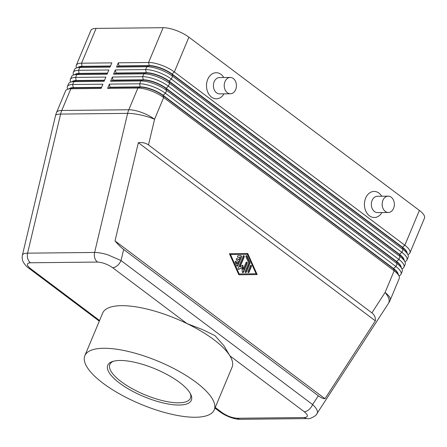 <?xml version="1.0" encoding="UTF-8"?>
<svg xmlns="http://www.w3.org/2000/svg" width="447" height="447" viewBox="0 0 447 447"><rect width="100%" height="100%" fill="white"/><g stroke="black" fill="none" stroke-linecap="round" stroke-linejoin="round"><path stroke-width="0.67" d="M112.655 267.719A8.158 4.688 -53.1 0 0 117.343 265.596A8.158 4.688 -53.1 0 0 121.031 260.562L107.721 254.773C102.598 253.231 98.228 252.46 94.613 252.46A8.158 6.107 89.4 0 0 94.758 257.93A8.158 6.107 89.4 0 0 97.463 262.065C102.508 262.367 107.576 264.25 112.655 267.719L186.975 323.583L202.385 329.517L214.996 335.663L223.902 345.693L229.926 355.868A70.134 23.183 22.7 0 1 232.071 367.222L214.253 409.826A70.134 23.183 22.7 0 1 170.145 413.911A70.134 23.183 22.7 0 1 103.067 383.252A70.134 23.183 22.7 0 1 84.852 355.695A70.134 23.183 22.7 0 1 128.954 351.61A70.134 23.183 22.7 0 1 196.032 382.269A70.134 23.183 22.7 0 1 214.253 409.826M316.99 413.933L317.487 412.452C317.549 410.24 315.928 407.614 312.621 404.574A8.158 4.688 126.9 0 1 308.938 409.614A8.158 4.688 126.9 0 1 304.245 411.732C308.413 415.213 308.43 417.146 304.301 417.543A8.158 6.107 89.4 0 0 307.357 418.599A8.158 6.107 89.4 0 0 307.374 418.593A8.158 6.107 89.4 0 0 307.53 418.593M123.663 249.471C121.025 247.476 118.148 244.615 115.024 240.899L138.341 142.694C142.453 142.241 145.834 142.99 148.482 144.929L371.904 312.872C374.491 314.861 375.636 317.515 375.34 320.834L324.991 398.724C323.153 398.707 320.924 397.729 318.309 395.779L123.663 249.471L121.031 260.562L312.621 404.574L318.309 395.779M407.871 254.611L406.63 252.041A17.288 5.716 -157.3 0 0 402.378 247.521L171.888 74.269A17.288 5.716 -157.3 0 0 160.534 68.29A17.288 5.716 -157.3 0 0 149.114 65.888L118.846 66.206L116.522 67.072L146.789 66.748A19.573 6.47 22.7 0 1 159.713 69.475A19.573 6.47 22.7 0 1 172.57 76.241L403.06 249.493A19.573 6.47 22.7 0 1 407.871 254.611A19.573 6.47 22.7 0 1 408.312 256.338A19.573 6.47 22.7 0 1 408.145 257.181L406.954 260.02A19.573 6.47 -157.3 0 0 407.128 259.176A19.573 6.47 -157.3 0 0 401.87 252.332L171.38 79.08A19.573 6.47 -157.3 0 0 158.523 72.313A19.573 6.47 -157.3 0 0 145.605 69.592L115.332 69.911L113.549 74.168L143.822 73.85A19.573 6.47 22.7 0 1 156.746 76.577A19.573 6.47 22.7 0 1 169.597 83.338L400.087 256.589A19.573 6.47 22.7 0 1 404.904 261.713A19.573 6.47 22.7 0 1 405.345 263.439A19.573 6.47 22.7 0 1 405.172 264.283L403.982 267.122A19.573 6.47 -157.3 0 0 404.155 266.278A19.573 6.47 -157.3 0 0 398.903 259.433L168.407 86.182A19.573 6.47 -157.3 0 0 155.556 79.415A19.573 6.47 -157.3 0 0 142.632 76.694L112.365 77.013L110.582 81.27L140.85 80.952A19.573 6.47 22.7 0 1 153.774 83.673A19.573 6.47 22.7 0 1 166.625 90.439L397.12 263.691A19.573 6.47 22.7 0 1 401.931 268.815A19.573 6.47 22.7 0 1 402.373 270.541A19.573 6.47 22.7 0 1 402.199 271.379L401.015 274.223A19.573 6.47 -157.3 0 0 401.188 273.38A19.573 6.47 -157.3 0 0 395.93 266.535L165.44 93.283A19.573 6.47 -157.3 0 0 152.583 86.517A19.573 6.47 -157.3 0 0 139.66 83.79L109.392 84.109L107.61 88.372L137.877 88.053A19.573 6.47 22.7 0 1 150.801 90.775A19.573 6.47 22.7 0 1 163.658 97.541L394.148 270.793A19.573 6.47 22.7 0 1 398.964 275.916A19.573 6.47 22.7 0 1 399.406 277.637A19.573 6.47 22.7 0 1 399.232 278.481L390.153 300.188A19.573 6.47 22.7 0 0 390.32 299.35A19.573 6.47 22.7 0 0 385.068 292.5L371.904 312.872M407.843 254.555L407.904 254.533A19.573 6.47 -157.3 0 0 409.927 252.918L424.477 218.13A19.573 6.47 -157.3 0 0 424.65 217.287A19.573 6.47 -157.3 0 0 419.392 210.436L404.842 245.23L174.352 71.978A19.573 6.47 -157.3 0 0 161.496 65.212A19.573 6.47 -157.3 0 0 148.572 62.491L118.304 62.809L116.522 67.072M409.927 252.918A19.573 6.47 -157.3 0 0 410.095 252.074A19.573 6.47 -157.3 0 0 404.842 245.23L402.496 247.236A17.288 5.716 22.7 0 1 407.133 253.08M115.332 69.911L115.996 73.023L146.264 72.705A17.288 5.716 22.7 0 1 157.679 75.107A17.288 5.716 22.7 0 1 169.033 81.086L171.38 79.08L172.57 76.241L172.006 73.984L174.352 71.978L188.902 37.185A19.573 6.47 -157.3 0 0 176.051 30.418A19.573 6.47 -157.3 0 0 163.127 27.697L148.572 62.491L149.237 65.603A17.288 5.716 22.7 0 1 160.652 68.005A17.288 5.716 22.7 0 1 172.006 73.984L402.496 247.236L403.06 249.493L401.87 252.332L399.523 254.337A17.288 5.716 22.7 0 1 404.161 260.182M404.904 261.713L403.658 259.143A17.288 5.716 -157.3 0 0 399.406 254.622L168.916 81.365A17.288 5.716 -157.3 0 0 157.562 75.392A17.288 5.716 -157.3 0 0 146.147 72.984L115.879 73.302L113.549 74.168M404.876 261.651L404.937 261.635A19.573 6.47 -157.3 0 0 406.954 260.02M401.931 268.815L400.691 266.244A17.288 5.716 -157.3 0 0 396.439 261.718L165.943 88.467A17.288 5.716 -157.3 0 0 154.589 82.494A17.288 5.716 -157.3 0 0 143.174 80.086L112.907 80.404L110.582 81.27M112.365 77.013L113.024 80.119L143.297 79.801A17.288 5.716 22.7 0 1 154.712 82.209A17.288 5.716 22.7 0 1 166.066 88.182L396.556 261.434A17.288 5.716 22.7 0 1 401.194 267.284M401.903 268.753L401.965 268.731A19.573 6.47 -157.3 0 0 403.982 267.122M398.964 275.916L397.718 273.346A17.288 5.716 -157.3 0 0 393.466 268.82L162.976 95.569A17.288 5.716 -157.3 0 0 151.622 89.59A17.288 5.716 -157.3 0 0 140.207 87.187L109.94 87.506L107.61 88.372M109.392 84.109L110.057 87.221L140.324 86.902A17.288 5.716 22.7 0 1 151.74 89.311A17.288 5.716 22.7 0 1 163.094 95.284L393.583 268.535A17.288 5.716 22.7 0 1 398.221 274.385M398.936 275.855L398.998 275.833A19.573 6.47 -157.3 0 0 401.015 274.223M118.304 62.809L118.969 65.921L149.237 65.603L146.789 66.748L145.605 69.592L146.264 72.705L143.822 73.85L142.632 76.694L143.297 79.801L140.85 80.952L139.66 83.79L140.207 87.187L137.877 88.053L128.797 109.761L61.775 110.465A19.573 6.47 22.7 0 0 56.523 112.538L65.608 90.83A19.573 6.47 22.7 0 1 67.626 89.221A19.573 6.47 22.7 0 1 70.855 88.757L101.123 88.439L102.905 84.181L72.638 84.5A19.573 6.47 -157.3 0 0 67.385 86.573L68.575 83.729A19.573 6.47 22.7 0 1 70.592 82.119A19.573 6.47 22.7 0 1 73.828 81.656L104.095 81.337L105.878 77.08L75.61 77.398A19.573 6.47 -157.3 0 0 70.358 79.471L71.548 76.627A19.573 6.47 22.7 0 1 73.565 75.018A19.573 6.47 22.7 0 1 76.795 74.56L107.068 74.241L108.85 69.978L78.577 70.296A19.573 6.47 -157.3 0 0 73.33 72.369L74.515 69.531A19.573 6.47 22.7 0 1 76.532 67.916A19.573 6.47 22.7 0 1 79.767 67.458L110.035 67.139L111.817 62.876L81.55 63.195A19.573 6.47 -157.3 0 0 76.297 65.268A19.573 6.47 -157.3 0 0 76.13 66.111A19.573 6.47 -157.3 0 0 76.566 67.838L76.599 67.894M110.51 66.011L82.209 66.307A17.288 5.716 -157.3 0 0 78.141 67.368M67.385 86.573A19.573 6.47 -157.3 0 0 67.218 87.411A19.573 6.47 -157.3 0 0 67.659 89.137L67.687 89.199M70.358 79.471A19.573 6.47 -157.3 0 0 70.185 80.315A19.573 6.47 -157.3 0 0 70.626 82.036L70.654 82.097M73.33 72.369A19.573 6.47 -157.3 0 0 73.157 73.213A19.573 6.47 -157.3 0 0 73.599 74.94L73.626 74.995M107.537 73.112L79.242 73.409A17.288 5.716 -157.3 0 0 75.174 74.47M104.57 80.209L76.269 80.51A17.288 5.716 -157.3 0 0 72.202 81.572M101.598 87.31L73.302 87.606A17.288 5.716 -157.3 0 0 69.235 88.674M388.342 212.476L377.531 212.588A8.158 6.107 -90.6 0 1 374.474 211.537A8.158 6.107 -90.6 0 1 371.524 202.39A8.158 6.107 -90.6 0 1 377.363 196.278L388.169 196.166A8.158 6.107 -90.6 0 1 391.226 197.222A8.158 6.107 -90.6 0 1 394.176 206.363A8.158 6.107 -90.6 0 1 388.342 212.476A8.158 6.107 -90.6 0 1 385.286 211.42A8.158 6.107 -90.6 0 1 382.336 202.279A8.158 6.107 -90.6 0 1 388.169 196.166M381.917 212.543A13.047 9.773 -90.6 0 1 369.451 215.828A13.047 9.773 -90.6 0 1 365.668 198.055A13.047 9.773 -90.6 0 1 378.955 193.11A13.047 9.773 -90.6 0 1 381.744 196.233M230.244 77.46L219.432 77.571A8.158 6.107 89.4 0 0 213.599 83.684A8.158 6.107 89.4 0 0 216.549 92.825A8.158 6.107 89.4 0 0 219.606 93.881L230.412 93.764A8.158 6.107 89.4 0 0 236.251 87.651A8.158 6.107 89.4 0 0 233.3 78.51A8.158 6.107 89.4 0 0 230.244 77.46A8.158 6.107 89.4 0 0 224.405 83.567A8.158 6.107 89.4 0 0 227.355 92.713A8.158 6.107 89.4 0 0 230.412 93.764M223.986 93.831A13.047 9.773 -90.6 0 1 211.52 97.122A13.047 9.773 -90.6 0 1 207.738 79.343A13.047 9.773 -90.6 0 1 221.025 74.398A13.047 9.773 -90.6 0 1 223.813 77.527M304.301 417.543L237.279 418.247C232.233 417.951 227.165 416.068 222.086 412.598A8.158 4.688 126.9 0 1 220.159 412.017L214.968 408.111M84.852 355.695L102.67 313.09A70.134 23.183 22.7 0 1 186.975 323.583A70.134 23.183 22.7 0 1 213.856 339.67A70.134 23.183 22.7 0 1 229.926 355.868L304.245 411.732M179.582 382.442A45.309 14.974 22.7 0 1 190.724 394.299A45.309 14.974 22.7 0 1 169.765 404.267A45.309 14.974 22.7 0 1 119.517 383.079A45.309 14.974 22.7 0 1 112.42 361.545A45.309 14.974 22.7 0 1 179.582 382.442M190.232 393.36A43.677 14.438 22.7 0 1 190.439 398.199A43.677 14.438 22.7 0 1 162.971 400.741A43.677 14.438 22.7 0 1 121.193 381.643A43.677 14.438 22.7 0 1 109.85 364.484A43.677 14.438 22.7 0 1 113.437 361.237M99.295 321.164L28.569 267.999A8.158 4.688 -53.1 0 0 30.497 268.586C26.334 265.105 26.312 263.166 30.441 262.775L97.463 262.065M67.626 89.221L70.324 88.299A17.288 5.716 22.7 0 1 73.179 87.891L101.48 87.595M70.592 82.119L73.297 81.198A17.288 5.716 22.7 0 1 76.152 80.795L104.447 80.494M73.565 75.018L76.264 74.101A17.288 5.716 22.7 0 1 79.125 73.694L107.42 73.392M76.532 67.916L79.236 67A17.288 5.716 22.7 0 1 82.092 66.592L81.55 63.195L96.105 28.401L163.127 27.697M96.105 28.401A19.573 6.47 -157.3 0 0 90.853 30.474L76.297 65.268M56.523 112.538A19.573 19.573 0 0 0 55.54 115.572A19.573 4.084 -166.6 0 1 60.608 114.074L127.63 113.365L94.613 252.46L27.585 253.164L60.608 114.074A19.573 14.656 -90.6 0 1 61.122 112.231A19.573 14.656 -90.6 0 1 61.775 110.465L70.855 88.757L73.302 87.606L72.638 84.5L73.828 81.656L76.152 80.795L75.61 77.398L76.795 74.56L79.125 73.694L78.577 70.296L79.767 67.458L82.092 66.592L110.387 66.296M148.482 144.929L154.578 119.248L163.658 97.541L163.094 95.284L165.44 93.283L166.625 90.439L165.943 88.467L168.407 86.182L169.597 83.338L169.033 81.086L399.523 254.337L400.087 256.589L398.903 259.433L396.556 261.434L397.12 263.691L395.93 266.535L393.583 268.535L394.148 270.793L385.068 292.5A19.573 8.588 -147.1 0 1 389.13 301.624A19.573 8.588 -147.1 0 1 388.532 303.262L315.783 415.414C311.732 418.113 308.933 419.169 307.374 418.593L240.335 419.303A8.158 6.107 -90.6 0 1 240.335 419.303A8.158 6.107 -90.6 0 1 237.279 418.247M110.057 87.221L109.94 87.506M113.024 80.119L112.907 80.404M115.996 73.023L115.879 73.302M188.902 37.185L419.392 210.436M118.969 65.921L118.846 66.206M238.793 259.824L239.827 257.343L238.067 257.36A0.816 0.609 -90.6 0 1 238.05 255.729L240.866 255.695A0.816 0.609 -90.6 0 1 241.408 256.913L237.715 265.753A0.816 0.609 -90.6 0 1 236.653 265.769L235.206 262.529A0.816 0.609 -90.6 0 1 236.256 261.696L237.161 263.724L238.195 261.244L236.597 260.037A0.816 0.609 -90.6 0 1 237.189 258.617L238.793 259.824L236.759 258.623A0.816 0.609 89.4 0 0 236.67 258.567M239.827 257.343L238.067 257.36M240.866 255.695L240.436 255.701M236.971 266.116A0.816 0.609 89.4 0 0 237.279 265.758L240.978 256.919A0.816 0.609 89.4 0 0 240.458 255.701M237.161 263.724L236.726 263.73L235.82 261.702A0.816 0.609 89.4 0 0 235.508 261.35M249.057 272.167A0.816 0.609 -90.6 0 1 247.99 271.363L250.342 265.741A0.816 0.609 -90.6 0 1 251.41 266.541L249.057 272.167L248.621 272.173L250.974 266.546A0.816 0.609 89.4 0 0 250.65 265.384M248.314 272.53A0.816 0.609 89.4 0 0 248.621 272.173M230.49 254.516L239.184 273.966L238.754 273.972L230.06 254.522L247.409 254.315L230.06 254.522M239.184 273.966L256.103 273.765L247.409 254.315M257.17 274.57L238.843 274.788L229.423 253.712L247.75 253.494L257.17 274.57L256.734 274.575L247.32 253.499M238.843 274.788L256.734 274.575M248.711 262.937L245.99 256.863A0.816 0.609 -90.6 0 1 247.04 256.03L249.94 262.518A0.816 0.609 -90.6 0 1 249.946 263.333L246.247 272.173A0.816 0.609 -90.6 0 1 245.179 271.368L248.711 262.937M245.509 272.536A0.816 0.609 89.4 0 0 245.816 272.178L249.515 263.333A0.816 0.609 89.4 0 0 249.504 262.518L246.604 256.036A0.816 0.609 89.4 0 0 246.291 255.684M240.056 266.859L242.85 265.211L243.257 269.267L246.073 262.534A0.816 0.609 -90.6 0 1 247.141 263.333L243.431 272.206A0.816 0.609 -90.6 0 1 242.291 271.905L241.855 267.58L238.877 269.34A0.816 0.609 -90.6 0 1 238.095 268.194L243.162 256.081A0.816 0.609 -90.6 0 1 244.23 256.88L240.056 266.859L239.626 266.865L243.799 256.885A0.816 0.609 89.4 0 0 243.47 255.718M238.419 269.362A0.816 0.609 89.4 0 0 238.447 269.345L241.855 267.58M243.257 269.267L242.827 269.267L242.442 265.451M242.687 272.569A0.816 0.609 89.4 0 0 242.995 272.212L246.705 263.339A0.816 0.609 89.4 0 0 246.381 262.171M324.991 398.724L115.024 240.899M375.34 320.834L138.341 142.694M30.441 262.775A8.158 6.107 -90.6 0 1 27.736 258.634A8.158 6.107 -90.6 0 1 27.585 253.164C24.49 253.22 22.763 253.89 22.395 255.181L22.372 255.287M154.578 119.248A19.573 4.084 -166.6 0 0 140.894 115.035A19.573 4.084 -166.6 0 0 127.63 113.365A19.573 14.656 89.4 0 1 128.149 111.526A19.573 14.656 89.4 0 1 128.797 109.761A19.573 6.47 22.7 0 1 141.721 112.482A19.573 6.47 22.7 0 1 154.578 119.248M222.086 412.598L215.242 407.452M99.569 320.505L30.497 268.586M237.189 258.617L236.759 258.623M241.408 256.913L240.978 256.919M237.715 265.753L237.279 265.758M236.256 261.696L235.82 261.702M251.41 266.541L250.974 266.546M247.04 256.03L246.604 256.036M249.94 262.518L249.504 262.518M249.946 263.333L249.515 263.333M246.247 272.173L245.816 272.178M238.877 269.34L238.447 269.345M244.23 256.88L243.799 256.885M243.431 272.206L242.995 272.212M247.141 263.333L246.705 263.339M55.54 115.572L22.395 255.181C21.663 259.863 23.333 262.076 23.35 262.21C25.177 265.071 26.921 267.004 28.569 267.993M388.532 303.262A19.573 19.573 0 0 0 390.153 300.188M220.159 412.005C229.244 418.42 238.145 419.543 240.352 419.297"/></g></svg>
